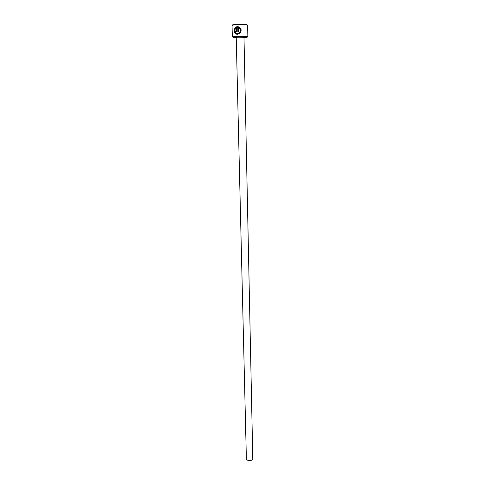 <?xml version="1.0" encoding="UTF-8"?>
<svg xmlns="http://www.w3.org/2000/svg" width="485" height="485" viewBox="0 0 485 485"><rect width="100%" height="100%" fill="white"/><g stroke="black" fill="none" stroke-linecap="round" stroke-linejoin="round"><path stroke-width="0.73" d="M237.917 31.998L237.723 26.56C241.33 27.815 242.063 30.064 239.936 33.319L237.553 34.344C234.534 33.683 233.643 31.622 234.873 28.16L235.328 28.682C234.37 31.422 235.104 33.053 237.535 33.568L239.414 32.75C240.99 30.64 240.675 28.894 238.468 27.524L238.535 27.536C240.742 28.906 241.057 30.646 239.481 32.762L237.001 33.538M235.795 30.943L236.128 31.313L236.45 30.901L236.371 27.627L235.758 28.094L235.298 27.578L237.019 26.596L236.783 31.774L236.146 32.089L235.17 30.991L235.795 30.943L235.17 30.991M244.004 37.527C246.907 37.327 247.968 37.115 247.174 36.896L247.095 36.884C245.246 36.478 234.625 36.727 233.024 37.218L236.225 37.703M247.853 36.611L247.629 25.129L247.229 24.935C244.937 24.292 231.575 24.777 232.042 25.487L232.333 36.963L232.642 36.811C234.322 36.29 245.513 36.023 247.459 36.454L247.853 36.611L247.229 36.836M232.654 25.214C229.963 24.535 244.301 23.844 246.847 24.541L247.132 24.832M243.997 37.727L252.8 459.471C250.127 461.247 247.993 461.108 246.386 459.046L236.237 37.903L243.997 37.727L243.967 37.181C242.567 36.569 234.225 37.181 236.201 37.503L236.237 37.903M238.468 27.524L238.571 31.968L237.85 31.998L237.723 26.56M236.195 31.325L236.371 27.627M237.026 26.62L235.358 27.59L235.783 28.069M235.237 31.004L235.692 31.955M234.922 28.215C233.782 31.192 234.437 33.222 236.88 34.302M235.892 37.393C233.77 37.084 242.688 36.672 244.331 37.012L243.894 37.272M233.024 37.218L232.642 36.811M247.174 36.896L247.538 36.472"/></g></svg>
